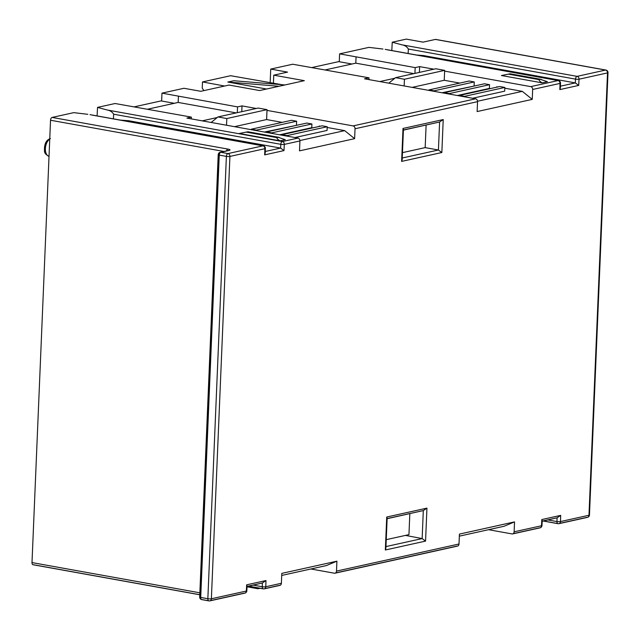 <?xml version="1.0" encoding="UTF-8"?>
<svg xmlns="http://www.w3.org/2000/svg" width="640" height="640" viewBox="0 0 640 640"><rect width="100%" height="100%" fill="white"/><g stroke="black" fill="none" stroke-linecap="round" stroke-linejoin="round"><path stroke-width="0.96" d="M266.992 110.4L353.104 125.904A2.528 2.016 77.5 0 1 355.032 128.752L354.616 138.664L299.504 150.856L299.92 140.944A2.528 2.016 -102.5 0 0 297.984 138.096L186.896 118.096L191.368 117.104L191.296 118.88M444.624 71.12L530.728 86.624A2.528 2.016 77.5 0 1 532.664 89.464L532.248 99.376L477.136 111.568L477.552 101.656A2.528 2.016 -102.5 0 0 475.616 98.808L364.528 78.808L368.992 77.816L368.92 79.6M459.336 536.152L504.088 526.256L514.536 521.896L514.128 531.808A2.528 2.016 77.5 0 1 512.632 533.912A2.528 2.016 77.5 0 1 511.984 533.92L488.528 529.696M514.536 521.896L459.424 534.088L459.008 544A2.528 2.016 -102.5 0 1 457.52 546.104A2.528 2.016 -102.5 0 1 456.872 546.112L335.6 572.936M281.712 575.44L326.456 565.544L336.912 561.184L336.496 571.096A2.528 2.016 77.5 0 1 335 573.2A2.528 2.016 77.5 0 1 334.352 573.208L310.904 568.984M336.912 561.184L281.8 573.376L281.384 583.288A2.528 2.016 -102.5 0 1 279.888 585.384A2.528 2.016 -102.5 0 1 279.24 585.4L264.88 588.576M199.776 594.696L33.384 564.736A2.528 1.448 -79.8 0 1 33.04 564.744A2.528 1.448 -79.8 0 1 32 562.584L50.536 120.24A2.528 1.448 -79.8 0 1 52.136 117.432L227.936 149.088A5.056 0.968 -177.6 0 1 229.04 150.48L220.848 152.296L227.976 153.576L262.944 145.848L92.128 115.088M191.368 117.104L115.08 103.512L97.536 107.392L107.232 110.008L282.384 141.544L297.984 138.096M97.088 115.912L97.536 107.392M87.792 114.304L73.76 112.648L52.136 117.432M413.88 73.616L355.8 63.16L325.184 69.928M270.16 82.632L270.728 69.088L287.544 72.12L273.76 75.168L304.336 80.672L279.016 86.272L227.848 82.048L266.568 89.024M273.424 83.2L273.76 75.168M279.016 86.272L259.648 90.552L229.08 85.048L200.776 91.304L183.96 88.28L161.976 93.144L237.544 106.888L242.008 105.904L256.272 108.472M236.248 112.904L178.168 102.44L147.552 109.216M514.128 531.808L541.496 525.76A2.528 0.448 3 0 0 541.976 525.52A2.528 0.448 3 0 0 541.52 525.24M513.224 533.648L539.352 527.872A2.528 2.016 -102.5 0 0 540 527.856A2.528 2.016 -102.5 0 0 541.496 525.76L541.816 519.552L542.224 520.736L541.72 521.336M541.816 519.552L560.68 515.376L557.08 517.808L542.208 521.096M542.2 521.232L557.08 517.808M436.04 39.544A2.528 1.448 100.2 0 0 435.72 39.416A2.528 1.448 100.2 0 0 435.376 39.424L423.088 42.136L406.272 39.112L392.248 42.216L401.936 44.832L577.096 76.368L605.576 70.064A2.528 1.448 -79.8 0 1 605.92 70.056A2.528 1.448 -79.8 0 1 606.656 70.648M408.128 53.496L408.36 49.032C406.992 46.728 404.848 45.328 401.936 44.832M391.808 50.552L392.248 42.216M421.72 55.944L423.448 55.56L575.304 82.904L575.504 79.128L408.36 49.032M423.448 55.56L416.816 55.056M560.68 515.376L560.488 521.56L588.976 515.256L607.512 72.912L579.032 79.208L578.704 85.424L575.304 82.904L560.424 86.192M579.032 79.208A2.528 0.448 -177 0 1 575.504 79.128A2.528 1.448 -79.8 0 1 577.096 76.368A2.528 2.016 77.5 0 1 579.032 79.208M578.704 85.424L559.84 89.592L560.368 87.888L559.928 86.68M530.728 86.624L558.096 80.568L387.288 49.808M382.944 49.032L368.912 47.376L339.608 53.856L415.168 67.608L419.64 66.616L433.904 69.184M508.536 74.152L539.112 79.656C538.88 80.408 539.904 81.48 542.192 82.856L501.432 75.52L510.112 73.792L541.256 79.392L509.88 73.848L501.432 75.52M542.192 82.856L547.408 81.704L540.456 79.36L539.112 79.656M559.992 82.792A2.528 0.52 -178.2 0 1 560.52 83.128A2.528 0.52 -178.2 0 1 560.032 83.416L532.664 89.464M532.248 99.376L522.32 91.352L477.544 101.248M497.776 86.96A6.32 1.208 2.4 0 0 496.84 86.76L497.848 86.944M504.8 88.192L522.32 91.352M419.64 66.616L419.4 72.392M457.28 95.512L489.392 88.408A6.32 1.208 2.4 0 0 490.48 88.576M472.568 98.264L504.68 91.16L504.832 87.44L499.736 86.528L459.52 95.424L464.616 96.336L504.832 87.44M412.136 87.376L444.24 80.28L444.656 70.368L435.792 68.768L395.568 77.664L388.792 83.176M395.568 77.664L404.44 79.264L404.16 85.944M428.92 90.4L428.944 89.912L434.04 90.832L434.016 91.32M444.208 93.152L444.232 92.664L449.328 93.584L449.304 94.072M379.824 81.56L394.872 78.232M414.928 73.384L415.168 67.608M270.728 69.088L292.704 64.224L368.992 77.816M242.008 105.904L241.768 111.68M354.616 138.664L344.688 130.632L299.912 140.536M320.144 126.248A6.32 1.208 2.4 0 0 319.208 126.048L320.224 126.224M327.176 127.48L344.688 130.632M279.656 134.792L311.76 127.696L311.92 123.976L306.824 123.056L266.6 131.952L271.696 132.872L271.68 133.36M264.368 132.04L297.488 125.12M296.472 124.944L296.632 121.224L291.536 120.304L251.312 129.2L256.408 130.12L256.392 130.608M234.504 126.664L266.608 119.56L282.2 122.368M266.608 119.56L267.024 109.648L258.16 108.056L217.944 116.952L211.168 122.464M311.76 127.696A6.32 1.208 2.4 0 0 312.848 127.856M294.944 137.544L327.048 130.448L327.2 126.728L322.112 125.808L281.888 134.704L286.984 135.624L327.2 126.728M217.944 116.952L226.808 118.544L226.528 125.232M251.296 129.688L251.312 129.2M266.584 132.44L266.6 131.952M267.024 109.648L226.808 118.544M296.632 121.224L256.408 130.12M311.92 123.976L271.696 132.872M299.92 140.944L284.32 144.392A2.528 0.448 -177 0 1 280.792 144.312A2.528 1.448 -79.8 0 1 282.384 141.544A2.528 2.016 77.5 0 1 284.32 144.392L283.992 150.6L280.6 148.08L280.792 144.312L113.648 114.216C112.28 111.912 110.144 110.512 107.232 110.008M126.56 121.216L128.744 120.736L280.6 148.08L265.272 151.472M128.744 120.736L120.4 120.112M113.408 118.848L113.648 114.216M264.776 151.96L265.216 153.16L264.68 154.872L264.88 148.688L229.912 156.424L211.376 598.768L246.336 591.04A2.528 0.448 3 0 0 246.824 590.8A2.528 0.448 3 0 0 246.368 590.52M246.376 132.128L276.952 137.632C276.72 138.392 277.744 139.464 280.032 140.84L239.264 133.496L247.952 131.768L279.088 137.376L247.72 131.832L239.264 133.496M280.032 140.84L285.248 139.688L278.296 137.336L276.952 137.632M202.2 120.848L217.24 117.52M178.168 102.44L178.432 96.248M237.304 112.664L237.544 106.888M161.648 101.016L161.976 93.144M286.968 136.112L286.984 135.624M281.872 135.192L281.888 134.704M224.624 86.032L202.496 81.936L202.24 88.128L203.904 90.616M202.496 81.936L230.624 75.712L282.04 84.712M227.848 82.048L233.808 80.736L284.976 84.952M355.8 63.16L356.064 56.96M339.272 61.728L339.608 53.856M489.392 88.408L489.544 84.688L484.448 83.776L444.232 92.664M441.992 92.76L475.112 85.84M474.104 85.656L474.256 81.936L469.16 81.024L428.944 89.912M444.24 80.28L459.824 83.088M449.328 93.584L489.544 84.688M434.04 90.832L474.256 81.936M404.44 79.264L444.656 70.368M464.592 96.824L464.616 96.336M459.496 95.904L459.52 95.424M210.472 600.608L244.2 593.144A2.528 2.016 -102.5 0 0 244.848 593.136A2.528 2.016 -102.5 0 0 246.336 591.04L246.664 584.824L247.072 586.008L246.568 586.616M246.664 584.824L265.976 580.552L262.368 582.992L247.056 586.376M247.048 586.512L262.368 582.992M265.976 580.552L265.784 586.736A2.528 2.016 77.5 0 1 264.288 588.84A2.528 2.016 77.5 0 1 263.64 588.848A2.528 1.448 -79.8 0 1 263.296 588.856A2.528 1.448 -79.8 0 1 262.248 586.744A2.528 0.52 1.8 0 0 265.784 586.736L281.384 583.288M260.288 588.312L257.816 588.72L247.04 586.672M409.832 513.68L408.952 534.632L386.248 539.648M385.464 547.08L385.888 548.28L385.344 549.992L386.72 517.024L426.944 508.128L425.56 541.096L422.144 538.584L405.48 535.4M385.96 546.584L422.144 538.584L423.304 510.704M386.72 517.024L387.152 518.208L386.648 518.808M426.944 508.128L423.312 510.568L387.136 518.568M387.128 518.704L423.312 510.568M311.936 67.544L338.696 61.624L351.944 64.008M134.304 106.832L161.072 100.912L174.312 103.296M402.936 130.232L403.432 129.632L403.008 128.448L443.224 119.552L439.608 121.992L403.416 129.992M403.416 130.128L439.608 121.992M439.6 122.12L438.424 150L425.176 147.616L402.472 152.64M443.224 119.552L441.848 152.52L438.424 150L402.248 158M441.848 152.52L401.624 161.408L402.176 159.704L401.752 158.504M425.176 147.616L426.112 125.104M283.992 150.6L264.68 154.872M477.552 101.656L355.032 128.752M559.84 89.592L560.032 83.416A2.528 2.016 -102.5 0 0 558.096 80.568A2.528 1.448 -79.8 0 1 558.44 80.56A2.528 1.448 -79.8 0 1 559.176 81.152M336.496 571.096L459.008 544M401.624 161.408L403.008 128.448M425.56 541.096L385.344 549.992M207.848 598.728A2.528 0.48 2.4 0 0 211.376 598.768A2.528 2.016 77.5 0 1 209.88 600.872A2.528 2.016 77.5 0 1 209.232 600.88A2.528 1.448 -79.8 0 1 208.888 600.888L208.888 600.888A2.528 1.448 -79.8 0 1 207.848 598.728L226.384 156.384L219.248 155.104L200.712 597.448L207.848 598.728M229.912 156.424A2.528 0.48 -177.6 0 1 226.384 156.384A2.528 1.448 -79.8 0 1 227.976 153.576A2.528 2.016 77.5 0 1 229.912 156.424M218.68 154.968L200.16 596.752A2.528 0.48 2.4 0 0 199.68 597.008A2.528 0.48 2.4 0 0 200.712 597.448A2.528 1.448 100.2 0 0 201.752 599.608A2.528 1.448 100.2 0 0 202.096 599.592L208.568 600.76M219.248 155.104A2.528 0.48 -177.6 0 1 218.216 154.664L218.216 154.664A2.528 0.48 -177.6 0 1 218.704 154.408A2.528 2.016 77.5 0 1 220.192 152.304A2.528 2.016 77.5 0 1 220.848 152.296A2.528 1.448 100.2 0 0 219.248 155.104M223.976 151.472L50.536 120.24M32 562.584L199.856 592.808M226.504 150.912A2.528 1.448 -79.8 0 1 227.936 149.088M49.744 139.136A9.024 5.168 100.2 0 0 45.384 148.6A9.024 5.168 100.2 0 0 49.032 156.296M45.664 152A6.504 3.72 -79.8 0 1 47.576 141.384M557.68 523.552L543.376 520.976M543.2 521.016L558 523.68A2.528 2.528 0 0 0 558.992 523.656A2.528 2.016 77.5 0 1 558.344 523.672A2.528 1.448 -79.8 0 1 558 523.68A2.528 1.448 -79.8 0 1 556.96 521.56A2.528 0.52 1.8 0 0 560.488 521.56A2.528 2.016 77.5 0 1 558.992 523.656L587.48 517.36A2.528 2.528 0 0 0 589.464 515L589.464 515A2.528 0.48 2.4 0 1 588.976 515.256A2.528 2.016 -102.5 0 1 587.48 517.36A2.528 2.016 -102.5 0 1 586.832 517.368L559.592 523.392M548 519.952L556.96 521.56L557.072 517.944M607.48 72.336A2.528 0.48 -177.6 0 1 608 72.648L589.464 515A2.528 0.48 2.4 0 0 589 514.696M435.72 39.416L605.92 70.056A2.528 2.528 0 0 1 608 72.648L608 72.648A2.528 0.48 -177.6 0 1 607.512 72.912A2.528 2.016 -102.5 0 0 605.576 70.064L435.376 39.424M496.84 86.76L496.824 87.168M353.104 125.904L475.616 98.808M319.208 126.048L319.192 126.456M264.84 148.072A2.528 0.52 -178.2 0 1 265.368 148.4A2.528 0.52 -178.2 0 1 264.88 148.688A2.528 2.016 -102.5 0 0 262.944 145.848A2.528 1.448 -79.8 0 1 263.288 145.84L263.288 145.84A2.528 1.448 -79.8 0 1 264.024 146.432M229.04 150.48A2.528 2.016 -102.5 0 0 228.384 150.496A2.528 2.016 -102.5 0 0 227.792 150.76M262.976 588.728L248.672 586.152M253.296 585.128L262.248 586.744L262.368 583.12M201.024 599.016A2.528 2.016 77.5 0 1 200.192 597.328M247.072 586.008L246.824 590.8A2.528 2.528 0 0 1 244.848 593.136L209.88 600.872A2.528 2.528 0 0 1 208.888 600.888L201.752 599.608A2.528 2.528 0 0 1 199.68 597.008L218.216 154.664A2.528 2.528 0 0 1 220.192 152.304L228.504 150.472M49.096 156.304C45.832 154.832 44.296 152.928 44.488 150.592C44.232 143.912 46.216 139.912 50.432 138.584M335 573.2L457.52 546.104M512.632 533.912L540 527.856A2.528 2.528 0 0 0 541.976 525.512L542.224 520.736M560.368 87.888L560.52 83.128A2.528 2.528 0 0 0 558.44 80.56L385.184 49.36M265.216 153.16L265.368 148.4A2.528 2.528 0 0 0 263.288 145.84L90.024 114.64M279.888 585.384L264.288 588.84A2.528 2.528 0 0 1 263.296 588.856L248.496 586.192M33.04 564.744L199.768 594.768M257.816 588.72L247.032 586.776M387.152 518.208L385.888 548.28M403.432 129.632L402.176 159.704"/></g></svg>
